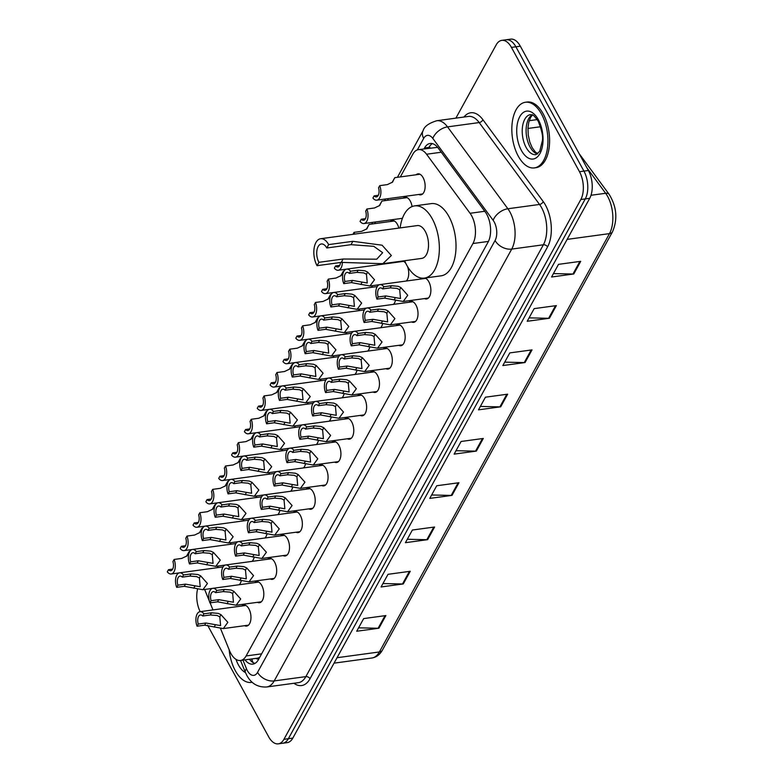 <?xml version="1.0" encoding="UTF-8"?>
<svg xmlns="http://www.w3.org/2000/svg" width="783" height="783" viewBox="0 0 783 783"><rect width="100%" height="100%" fill="white"/><g stroke="black" fill="none" stroke-linecap="round" stroke-linejoin="round"><path stroke-width="1.17" d="M390.384 221.501A10.6 5.647 82.3 0 1 392.244 220.581A10.6 5.647 82.3 0 1 397.382 224.339A10.6 5.647 82.3 0 1 398.831 228.088M403.235 198.138A10.6 5.647 82.3 0 1 405.095 197.218A10.6 5.647 82.3 0 1 410.233 200.977A10.6 5.647 82.3 0 1 412.064 206.565M416.086 174.775A10.6 5.647 82.3 0 1 417.946 173.855A10.6 5.647 82.3 0 1 423.084 177.614A10.6 5.647 82.3 0 1 425.003 188.478A10.6 5.647 82.3 0 1 420.804 194.859A10.6 5.647 82.3 0 1 418.768 194.468M399.673 261.884A10.6 5.647 82.3 0 1 400.514 261.297M402.599 261.003A10.6 5.647 82.3 0 1 405.79 263.352M319.004 465.807A10.6 5.647 82.3 0 1 320.864 464.887A10.6 5.647 82.3 0 1 326.012 468.645A10.6 5.647 82.3 0 1 327.93 479.509A10.6 5.647 82.3 0 1 323.722 485.9A10.6 5.647 82.3 0 1 321.686 485.509M331.855 442.444A10.6 5.647 82.3 0 1 333.715 441.524A10.6 5.647 82.3 0 1 338.853 445.282A10.6 5.647 82.3 0 1 340.781 456.146A10.6 5.647 82.3 0 1 336.573 462.538A10.6 5.647 82.3 0 1 334.537 462.146M267.61 559.268A10.6 5.647 82.3 0 1 269.469 558.338A10.6 5.647 82.3 0 1 274.608 562.096A10.6 5.647 82.3 0 1 276.526 572.96A10.6 5.647 82.3 0 1 272.327 579.351A10.6 5.647 82.3 0 1 270.292 578.96M344.706 419.081A10.6 5.647 82.3 0 1 346.566 418.161A10.6 5.647 82.3 0 1 351.704 421.92A10.6 5.647 82.3 0 1 353.632 432.784A10.6 5.647 82.3 0 1 349.424 439.165A10.6 5.647 82.3 0 1 347.388 438.774M254.759 582.63A10.6 5.647 82.3 0 1 256.618 581.7A10.6 5.647 82.3 0 1 261.757 585.459A10.6 5.647 82.3 0 1 263.675 596.323A10.6 5.647 82.3 0 1 259.476 602.714A10.6 5.647 82.3 0 1 257.441 602.323M306.163 489.169A10.6 5.647 82.3 0 1 308.013 488.249A10.6 5.647 82.3 0 1 313.161 492.008A10.6 5.647 82.3 0 1 315.079 502.872A10.6 5.647 82.3 0 1 310.871 509.263A10.6 5.647 82.3 0 1 308.835 508.872M280.461 535.895A10.6 5.647 82.3 0 1 282.32 534.975A10.6 5.647 82.3 0 1 287.459 538.733A10.6 5.647 82.3 0 1 289.377 549.597A10.6 5.647 82.3 0 1 285.178 555.989A10.6 5.647 82.3 0 1 283.133 555.597M293.312 512.532A10.6 5.647 82.3 0 1 295.162 511.612A10.6 5.647 82.3 0 1 300.31 515.371A10.6 5.647 82.3 0 1 302.228 526.235A10.6 5.647 82.3 0 1 298.02 532.626A10.6 5.647 82.3 0 1 295.984 532.234M357.557 395.718A10.6 5.647 82.3 0 1 359.417 394.798A10.6 5.647 82.3 0 1 364.555 398.557A10.6 5.647 82.3 0 1 366.483 409.421A10.6 5.647 82.3 0 1 362.275 415.802A10.6 5.647 82.3 0 1 360.239 415.411M370.408 372.356A10.6 5.647 82.3 0 1 372.268 371.436A10.6 5.647 82.3 0 1 377.406 375.194A10.6 5.647 82.3 0 1 379.334 386.058A10.6 5.647 82.3 0 1 375.126 392.44A10.6 5.647 82.3 0 1 373.09 392.048M383.259 348.993A10.6 5.647 82.3 0 1 385.119 348.073A10.6 5.647 82.3 0 1 390.257 351.831A10.6 5.647 82.3 0 1 392.175 362.695A10.6 5.647 82.3 0 1 387.976 369.077A10.6 5.647 82.3 0 1 385.941 368.685M396.11 325.63A10.6 5.647 82.3 0 1 397.97 324.71A10.6 5.647 82.3 0 1 403.108 328.469A10.6 5.647 82.3 0 1 405.026 339.333A10.6 5.647 82.3 0 1 400.827 345.714A10.6 5.647 82.3 0 1 398.792 345.323M408.961 302.267A10.6 5.647 82.3 0 1 410.821 301.347A10.6 5.647 82.3 0 1 415.959 305.106A10.6 5.647 82.3 0 1 417.877 315.97A10.6 5.647 82.3 0 1 413.678 322.351A10.6 5.647 82.3 0 1 411.643 321.96M421.812 278.905A10.6 5.647 82.3 0 1 422.908 278.19M424.817 278.043A10.6 5.647 82.3 0 1 428.81 281.743A10.6 5.647 82.3 0 1 430.728 292.607A10.6 5.647 82.3 0 1 426.529 298.989A10.6 5.647 82.3 0 1 424.494 298.597M241.908 605.993A10.6 5.647 82.3 0 1 243.767 605.063A10.6 5.647 82.3 0 1 248.906 608.822A10.6 5.647 82.3 0 1 250.824 619.686A10.6 5.647 82.3 0 1 246.625 626.077A10.6 5.647 82.3 0 1 244.59 625.686M220.581 628.641L229.517 650.614A19.878 10.59 -97.7 0 0 230.848 653.443A19.878 10.59 -97.7 0 0 240.489 660.48A19.878 10.59 -97.7 0 0 246.107 655.948L472.952 243.523A19.878 10.59 -97.7 0 0 470.064 213.279L426.559 154.231A19.878 10.59 -97.7 0 0 418.474 149.631A19.878 10.59 -97.7 0 0 412.847 154.163L400.338 176.919M255.953 658.376A6.626 3.533 -97.7 0 0 259.604 657.436L259.721 657.211A19.878 10.59 82.3 0 1 257.157 658.219L240.489 660.48M437.531 147.224A19.878 12.039 143.6 0 0 437.452 147.361L418.474 149.631M204.647 589.472L209.306 600.923M210.089 602.841L212.966 609.928M388.407 198.598L387.487 200.282M375.566 221.961L374.636 223.644M231.181 542.629A10.6 5.647 82.3 0 1 229.938 544.351M244.032 519.266A10.6 5.647 82.3 0 1 242.789 520.989M256.883 495.903A10.6 5.647 82.3 0 1 255.64 497.626M269.734 472.541A10.6 5.647 82.3 0 1 268.491 474.263M282.585 449.178A10.6 5.647 82.3 0 1 281.342 450.9M295.426 425.815A10.6 5.647 82.3 0 1 294.183 427.538M308.277 402.452A10.6 5.647 82.3 0 1 307.034 404.175M321.128 379.089A10.6 5.647 82.3 0 1 319.885 380.812M333.979 355.727A10.6 5.647 82.3 0 1 332.736 357.449M346.83 332.364A10.6 5.647 82.3 0 1 345.587 334.087M359.681 309.001A10.6 5.647 82.3 0 1 358.438 310.724M372.532 285.638A10.6 5.647 82.3 0 1 371.289 287.361M384.639 263.45A10.6 5.647 82.3 0 1 384.14 263.998M218.33 565.992A10.6 5.647 82.3 0 1 217.087 567.714M254.093 557.506A10.6 5.647 82.3 0 1 252.077 561.372M266.944 534.143A10.6 5.647 82.3 0 1 264.928 538.009M279.795 510.78A10.6 5.647 82.3 0 1 277.779 514.646M292.646 487.418A10.6 5.647 82.3 0 1 290.63 491.284M305.497 464.055A10.6 5.647 82.3 0 1 303.471 467.921M318.348 440.692A10.6 5.647 82.3 0 1 316.322 444.558M331.199 417.329A10.6 5.647 82.3 0 1 329.173 421.195M344.05 393.966A10.6 5.647 82.3 0 1 342.024 397.833M356.901 370.604A10.6 5.647 82.3 0 1 354.875 374.47M369.742 347.241A10.6 5.647 82.3 0 1 367.726 351.107M382.593 323.878A10.6 5.647 82.3 0 1 380.577 327.744M395.444 300.515A10.6 5.647 82.3 0 1 393.428 304.381M407.483 266.474A10.6 5.647 82.3 0 1 406.279 281.019M241.242 580.869A10.6 5.647 82.3 0 1 239.226 584.735M245.001 659.873A19.878 10.59 -97.7 0 0 252.84 664.131A19.878 10.59 -97.7 0 0 258.459 659.599L488.093 242.104A19.878 10.59 -97.7 0 0 485.206 211.86L438.206 148.075A19.878 10.59 -97.7 0 0 430.112 143.475A19.878 10.59 -97.7 0 0 424.494 148.007L424.014 148.878M255.004 663.387A19.878 10.59 82.3 0 1 249.444 659.266M200.174 611.67A19.878 10.59 82.3 0 1 197.522 589.374M455.892 118.135L496.177 44.895A19.878 10.59 82.3 0 1 501.795 40.364A19.878 10.59 82.3 0 1 511.436 47.401L579.489 171.712A19.878 10.59 82.3 0 1 580.829 199.518L283.926 739.318A19.878 10.59 82.3 0 1 278.308 743.85A19.878 10.59 82.3 0 1 268.667 736.813L207.554 625.177M501.795 40.364L510.682 39.15A19.878 10.59 82.3 0 1 520.323 46.187L588.376 170.498A19.878 10.59 82.3 0 1 589.716 198.314L292.822 738.105L288.369 738.712A19.878 10.59 82.3 0 1 282.751 743.243A19.878 10.59 82.3 0 0 288.369 738.712L585.273 198.921L288.369 738.712L283.926 739.318M588.376 170.498L583.932 171.105A19.878 10.59 82.3 0 1 585.273 198.921A19.878 10.59 82.3 0 0 583.932 171.105L515.88 46.794L583.932 171.105L579.489 171.712M506.239 39.757A19.878 10.59 82.3 0 1 515.88 46.794A19.878 10.59 82.3 0 0 506.239 39.757M428.458 148.271L428.937 147.4A19.878 10.59 82.3 0 1 432.402 143.622M580.732 261.326L558.514 264.351L551.555 277.006L573.773 273.981L580.732 261.326M553.434 273.59L572.96 274.021A5.305 3.641 28.8 0 0 573.773 273.981M556.37 305.605L534.153 308.629L527.194 321.284L549.412 318.26L556.37 305.605M529.073 317.869L548.609 318.299A5.305 3.641 28.8 0 0 549.412 318.26M532.019 349.893L509.802 352.908L502.843 365.563L525.06 362.539L532.019 349.893M504.722 362.147L524.258 362.588A5.305 3.641 28.8 0 0 525.06 362.539M507.658 394.172L485.44 397.196L478.482 409.842L500.699 406.817L507.658 394.172M480.361 406.426L499.897 406.866A5.305 3.641 28.8 0 0 500.699 406.817M385.882 615.565L363.664 618.59L356.705 631.245L378.923 628.22L385.882 615.565M358.585 627.829L378.12 628.26A5.305 3.641 28.8 0 0 378.923 628.22M410.243 571.287L388.025 574.311L381.067 586.966L403.284 583.942L410.243 571.287M382.946 583.55L402.482 583.981A5.305 3.641 28.8 0 0 403.284 583.942M434.594 527.008L412.377 530.032L405.418 542.688L427.635 539.663L434.594 527.008M407.297 539.262L426.833 539.702A5.305 3.641 28.8 0 0 427.635 539.663M458.955 482.729L436.728 485.754L429.769 498.399L451.997 495.385L458.955 482.729M431.648 494.983L451.184 495.424A5.305 3.641 28.8 0 0 451.997 495.385M483.307 438.451L461.089 441.475L454.13 454.12L476.348 451.096L483.307 438.451M456.009 450.705L475.545 451.145A5.305 3.641 28.8 0 0 476.348 451.096M292.822 738.105A19.878 10.59 82.3 0 1 287.195 742.636L278.308 743.85M252.146 682.257A33.121 17.647 82.3 0 1 251.363 682.404A33.121 17.647 82.3 0 1 235.292 670.659A33.121 17.647 82.3 0 1 229.135 649.684M317.056 265.682L318.906 262.315A11.265 6 82.3 0 1 316.87 250.766A11.265 6 82.3 0 1 321.333 243.983A11.265 6 82.3 0 1 326.795 247.976L328.654 244.599L352.859 241.311L382.084 245.196L391.353 255.522L382.838 263.695L341.261 262.393L317.056 265.682A16.56 8.828 82.3 0 1 314.052 248.71A16.56 8.828 82.3 0 1 320.619 238.727A16.56 8.828 82.3 0 1 328.654 244.599M318.906 262.315L343.111 259.016L376.74 259.183L382.662 252.684L373.785 246.332L350.999 244.678L326.795 247.976M382.838 263.695L421.734 258.4A16.56 8.828 -97.7 0 0 428.301 248.426A16.56 8.828 -97.7 0 0 425.306 231.455A16.56 8.828 -97.7 0 0 417.27 225.582L320.619 238.727M400.133 227.912A36.439 19.418 82.3 0 1 414.589 205.89A36.439 19.418 82.3 0 1 432.265 218.8A36.439 19.418 82.3 0 1 438.862 256.139A36.439 19.418 82.3 0 1 424.415 278.102A36.439 19.418 82.3 0 1 406.749 265.183A36.439 19.418 82.3 0 1 404.605 260.739M414.589 205.89L431.257 203.619A36.439 19.418 82.3 0 1 448.923 216.529A36.439 19.418 82.3 0 1 455.53 253.868A36.439 19.418 82.3 0 1 441.083 275.831L424.415 278.102M541.474 113.995A33.121 17.647 82.3 0 1 547.483 147.948A33.121 17.647 82.3 0 1 534.349 167.905A33.121 17.647 82.3 0 1 518.277 156.169A33.121 17.647 82.3 0 1 512.278 122.226A33.121 17.647 82.3 0 1 525.413 102.26A33.121 17.647 82.3 0 1 541.474 113.995M525.413 102.26L527.076 102.035A33.121 17.647 82.3 0 1 543.148 113.77A33.121 17.647 82.3 0 1 549.147 147.723A33.121 17.647 82.3 0 1 536.012 167.679L534.349 167.905M198.265 624.051L205.89 623.014L220.6 625.607L219.798 616.838L217.106 615.487L210.314 614.968L202.689 616.006A6.626 3.533 -97.7 0 0 200.419 614.978A6.626 3.533 -97.7 0 0 198.265 624.051L197.071 626.224L204.686 625.186L223.302 628.583L248.485 625.157M197.071 626.224A9.934 5.295 -97.7 0 1 199.968 611.689A9.934 5.295 -97.7 0 1 203.893 613.823L211.508 612.795L218.261 613.383L220.992 614.675L227.843 622.338L223.302 628.583M203.893 613.823L202.689 616.006M211.116 600.688L218.741 599.651L233.451 602.235L232.649 593.475L229.948 592.124L223.165 591.605L215.54 592.643A6.626 3.533 -97.7 0 0 213.27 591.615A6.626 3.533 -97.7 0 0 211.116 600.688L209.922 602.861L217.537 601.824L236.153 605.21L261.336 601.794M209.922 602.861A9.934 5.295 -97.7 0 1 212.819 588.327A9.934 5.295 -97.7 0 1 216.744 590.46L224.359 589.423L231.112 590.02L233.843 591.302L240.694 598.975L236.153 605.21M216.744 590.46L215.54 592.643M223.967 577.325L231.592 576.288L246.302 578.872L245.5 570.112L242.799 568.761L236.016 568.243L228.391 569.28A6.626 3.533 -97.7 0 0 226.121 568.252A6.626 3.533 -97.7 0 0 223.967 577.325L222.773 579.498L230.388 578.461L249.004 581.847L274.177 578.422M222.773 579.498A9.934 5.295 -97.7 0 1 225.67 564.964A9.934 5.295 -97.7 0 1 229.595 567.098L237.21 566.06L243.963 566.657L246.694 567.939L253.545 575.613L249.004 581.847M229.595 567.098L228.391 569.28M236.818 553.963L244.443 552.925L259.153 555.509L258.351 546.749L255.649 545.399L248.867 544.88L241.242 545.917A6.626 3.533 -97.7 0 0 238.972 544.89A6.626 3.533 -97.7 0 0 236.818 553.963L235.624 556.136L243.239 555.098L261.855 558.485L287.028 555.059M235.624 556.136A9.934 5.295 -97.7 0 1 238.521 541.601A9.934 5.295 -97.7 0 1 242.436 543.735L250.061 542.697L256.814 543.294L259.545 544.577L266.396 552.25L261.855 558.485M242.436 543.735L241.242 545.917M249.669 530.6L257.284 529.562L272.004 532.146L271.202 523.387L268.5 522.036L261.718 521.517L254.093 522.555A6.626 3.533 -97.7 0 0 251.823 521.527A6.626 3.533 -97.7 0 0 249.669 530.6L248.475 532.773L256.09 531.735L274.706 535.122L299.879 531.696M248.475 532.773A9.934 5.295 -97.7 0 1 251.372 518.238A9.934 5.295 -97.7 0 1 255.287 520.372L262.912 519.335L269.665 519.932L272.396 521.214L279.247 528.887L274.706 535.122M255.287 520.372L254.093 522.555M262.52 507.237L270.135 506.2L284.855 508.784L284.053 500.024L281.351 498.673L274.569 498.154L266.944 499.192A6.626 3.533 -97.7 0 0 264.674 498.164A6.626 3.533 -97.7 0 0 262.52 507.237L261.326 509.41L268.941 508.373L287.557 511.759L312.73 508.333M261.326 509.41A9.934 5.295 -97.7 0 1 264.223 494.876A9.934 5.295 -97.7 0 1 268.138 497.009L275.763 495.972L282.516 496.569L285.247 497.851L292.098 505.524L287.557 511.759M268.138 497.009L266.944 499.192M275.371 483.874L282.986 482.837L297.706 485.421L296.904 476.661L294.202 475.31L287.41 474.792L279.795 475.819A6.626 3.533 -97.7 0 0 277.525 474.801A6.626 3.533 -97.7 0 0 275.371 483.874L274.177 486.047L281.792 485.01L300.408 488.396L325.581 484.971M274.177 486.047A9.934 5.295 -97.7 0 1 277.074 471.513A9.934 5.295 -97.7 0 1 280.989 473.646L288.614 472.609L295.367 473.206L298.098 474.488L304.939 482.162L300.408 488.396M280.989 473.646L279.795 475.819M288.222 460.512L295.837 459.474L310.557 462.058L309.755 453.298L307.053 451.948L300.261 451.429L292.646 452.457A6.626 3.533 -97.7 0 0 290.366 451.439A6.626 3.533 -97.7 0 0 288.222 460.512L287.028 462.684L294.643 461.647L313.259 465.033L338.432 461.608M287.028 462.684A9.934 5.295 -97.7 0 1 289.925 448.15A9.934 5.295 -97.7 0 1 293.84 450.284L301.465 449.246L308.218 449.843L310.949 451.125L317.79 458.799L313.259 465.033M293.84 450.284L292.646 452.457M301.073 437.139L308.688 436.111L323.408 438.695L322.606 429.936L319.904 428.585L313.112 428.066L305.497 429.094A6.626 3.533 -97.7 0 0 303.217 428.076A6.626 3.533 -97.7 0 0 301.073 437.139L299.879 439.322L307.494 438.284L326.11 441.671L351.283 438.245M299.879 439.322A9.934 5.295 -97.7 0 1 302.776 424.787A9.934 5.295 -97.7 0 1 306.691 426.921L314.316 425.883L321.059 426.481L323.79 427.763L330.641 435.436L326.11 441.671M306.691 426.921L305.497 429.094M313.924 413.776L321.539 412.749L336.259 415.333L335.457 406.573L332.755 405.222L325.963 404.703L318.348 405.731A6.626 3.533 -97.7 0 0 316.068 404.713A6.626 3.533 -97.7 0 0 313.924 413.776L312.72 415.959L320.345 414.921L338.961 418.308L364.134 414.882M312.72 415.959A9.934 5.295 -97.7 0 1 315.627 401.425A9.934 5.295 -97.7 0 1 319.542 403.558L327.157 402.521L333.91 403.118L336.641 404.4L343.492 412.073L338.961 418.308M319.542 403.558L318.348 405.731M326.775 390.414L334.39 389.386L349.11 391.97L348.298 383.21L345.606 381.859L338.814 381.331L331.199 382.368A6.626 3.533 -97.7 0 0 328.919 381.35A6.626 3.533 -97.7 0 0 326.775 390.414L325.571 392.596L333.196 391.559L351.812 394.945L376.985 391.52M325.571 392.596A9.934 5.295 -97.7 0 1 328.478 378.062A9.934 5.295 -97.7 0 1 332.393 380.195L340.008 379.158L346.761 379.755L349.492 381.037L356.343 388.711L351.812 394.945M332.393 380.195L331.199 382.368M339.626 367.051L347.241 366.023L361.952 368.607L361.149 359.847L358.457 358.497L351.665 357.968L344.05 359.006A6.626 3.533 -97.7 0 0 341.77 357.988A6.626 3.533 -97.7 0 0 339.626 367.051L338.422 369.233L346.047 368.196L364.663 371.582L389.836 368.157M338.422 369.233A9.934 5.295 -97.7 0 1 341.329 354.699A9.934 5.295 -97.7 0 1 345.244 356.833L352.859 355.795L359.612 356.392L362.343 357.674L369.194 365.348L364.663 371.582M345.244 356.833L344.05 359.006M352.467 343.688L360.092 342.651L374.803 345.244L374 336.484L371.308 335.134L364.516 334.605L356.901 335.643A6.626 3.533 -97.7 0 0 354.621 334.625A6.626 3.533 -97.7 0 0 352.467 343.688L351.273 345.871L358.898 344.833L377.504 348.22L402.687 344.794M351.273 345.871A9.934 5.295 -97.7 0 1 354.17 331.336A9.934 5.295 -97.7 0 1 358.095 333.47L365.71 332.432L372.463 333.029L375.194 334.312L382.045 341.985L377.504 348.22M358.095 333.47L356.901 335.643M365.318 320.325L372.943 319.288L387.654 321.882L386.851 313.122L384.159 311.771L377.367 311.243L369.752 312.28A6.626 3.533 -97.7 0 0 367.472 311.262A6.626 3.533 -97.7 0 0 365.318 320.325L364.124 322.508L371.749 321.47L390.355 324.857L415.538 321.431M364.124 322.508A9.934 5.295 -97.7 0 1 367.021 307.973A9.934 5.295 -97.7 0 1 370.946 310.107L378.561 309.07L385.314 309.667L388.045 310.949L394.896 318.622L390.355 324.857M370.946 310.107L369.752 312.28M378.169 296.963L385.794 295.925L400.505 298.519L399.702 289.759L397.01 288.408L390.218 287.88L382.603 288.917A6.626 3.533 -97.7 0 0 380.323 287.899A6.626 3.533 -97.7 0 0 378.169 296.963L376.975 299.145L384.6 298.108L403.206 301.494L428.389 298.069M376.975 299.145A9.934 5.295 -97.7 0 1 379.872 284.611A9.934 5.295 -97.7 0 1 383.797 286.744L391.412 285.707L398.165 286.304L400.896 287.586L407.747 295.26L403.206 301.494M383.797 286.744L382.603 288.917M185.493 584.138L200.203 586.731L199.401 577.962L196.699 576.621L189.917 576.092L182.292 577.13A6.626 3.533 -97.7 0 0 180.021 576.102A6.626 3.533 -97.7 0 0 177.868 585.175L185.493 584.138L184.289 586.31L176.674 587.348L177.868 585.175M182.292 577.13L183.496 574.957L191.111 573.919L197.864 574.507L200.595 575.799L207.446 583.472L202.905 589.707L184.289 586.31M183.496 574.957A9.934 5.295 -97.7 0 0 179.571 572.823A9.934 5.295 -97.7 0 0 176.674 587.348M198.344 560.775L213.054 563.369L212.252 554.599L209.55 553.258L202.768 552.729L195.143 553.767A6.626 3.533 -97.7 0 0 192.872 552.739A6.626 3.533 -97.7 0 0 190.719 561.812L198.344 560.775L197.14 562.948L189.525 563.985L190.719 561.812M195.143 553.767L196.337 551.594L203.962 550.557L210.715 551.144L213.446 552.436L220.297 560.109L215.756 566.344L197.14 562.948M196.337 551.594A9.934 5.295 -97.7 0 0 192.422 549.46A9.934 5.295 -97.7 0 0 189.525 563.985M211.185 537.412L225.905 540.006L225.103 531.236L222.401 529.895L215.619 529.367L207.994 530.404A6.626 3.533 -97.7 0 0 205.723 529.377A6.626 3.533 -97.7 0 0 203.57 538.45L211.185 537.412L209.991 539.585L202.376 540.622L203.57 538.45M207.994 530.404L209.188 528.231L216.813 527.194L223.566 527.781L226.297 529.073L233.148 536.746L228.607 542.981L209.991 539.585M209.188 528.231A9.934 5.295 -97.7 0 0 205.273 526.098A9.934 5.295 -97.7 0 0 202.376 540.622M224.036 514.049L238.756 516.643L237.954 507.873L235.252 506.532L228.47 506.004L220.845 507.041A6.626 3.533 -97.7 0 0 218.574 506.014A6.626 3.533 -97.7 0 0 216.421 515.087L224.036 514.049L222.842 516.222L215.227 517.26L216.421 515.087M220.845 507.041L222.039 504.869L229.664 503.831L236.417 504.418L239.148 505.71L245.999 513.384L241.458 519.618L222.842 516.222M222.039 504.869A9.934 5.295 -97.7 0 0 218.124 502.735A9.934 5.295 -97.7 0 0 215.227 517.26M236.887 490.687L251.607 493.28L250.805 484.511L248.103 483.17L241.311 482.641L233.696 483.679A6.626 3.533 -97.7 0 0 231.425 482.651A6.626 3.533 -97.7 0 0 229.272 491.724L236.887 490.687L235.693 492.859L228.078 493.897L229.272 491.724M233.696 483.679L234.89 481.506L242.515 480.468L249.268 481.056L251.999 482.348L258.84 490.021L254.309 496.256L235.693 492.859M234.89 481.506A9.934 5.295 -97.7 0 0 230.975 479.372A9.934 5.295 -97.7 0 0 228.078 493.897M249.738 467.324L264.458 469.917L263.656 461.148L260.954 459.807L254.162 459.278L246.547 460.316A6.626 3.533 -97.7 0 0 244.267 459.288A6.626 3.533 -97.7 0 0 242.123 468.361L249.738 467.324L248.544 469.497L240.929 470.534L242.123 468.361M246.547 460.316L247.741 458.143L255.366 457.106L262.119 457.693L264.85 458.985L271.691 466.658L267.16 472.893L248.544 469.497M247.741 458.143A9.934 5.295 -97.7 0 0 243.826 456.009A9.934 5.295 -97.7 0 0 240.929 470.534M262.589 443.961L277.309 446.555L276.507 437.785L273.805 436.444L267.013 435.916L259.398 436.953A6.626 3.533 -97.7 0 0 257.118 435.925A6.626 3.533 -97.7 0 0 254.974 444.998L262.589 443.961L261.395 446.134L253.78 447.171L254.974 444.998M259.398 436.953L260.592 434.78L268.217 433.743L274.96 434.33L277.691 435.622L284.542 443.295L280.011 449.53L261.395 446.134M260.592 434.78A9.934 5.295 -97.7 0 0 256.677 432.647A9.934 5.295 -97.7 0 0 253.78 447.171M275.44 420.598L290.16 423.192L289.358 414.422L286.656 413.081L279.864 412.553L272.249 413.59A6.626 3.533 -97.7 0 0 269.969 412.563A6.626 3.533 -97.7 0 0 267.825 421.636L275.44 420.598L274.246 422.771L266.621 423.809L267.825 421.636M272.249 413.59L273.443 411.418L281.058 410.38L287.811 410.967L290.542 412.259L297.393 419.933L292.862 426.167L274.246 422.771M273.443 411.418A9.934 5.295 -97.7 0 0 269.528 409.284A9.934 5.295 -97.7 0 0 266.621 423.809M288.291 397.235L303.001 399.829L302.199 391.06L299.507 389.719L292.715 389.19L285.1 390.228A6.626 3.533 -97.7 0 0 282.82 389.2A6.626 3.533 -97.7 0 0 280.676 398.273L288.291 397.235L287.097 399.408L279.472 400.446L280.676 398.273M285.1 390.228L286.294 388.055L293.909 387.017L300.662 387.605L303.393 388.897L310.244 396.57L305.713 402.805L287.097 399.408M286.294 388.055A9.934 5.295 -97.7 0 0 282.379 385.921A9.934 5.295 -97.7 0 0 279.472 400.446M301.142 373.873L315.852 376.466L315.05 367.697L312.358 366.356L305.566 365.827L297.951 366.865A6.626 3.533 -97.7 0 0 295.671 365.837A6.626 3.533 -97.7 0 0 293.527 374.91L301.142 373.873L299.948 376.046L292.323 377.083L293.527 374.91M297.951 366.865L299.145 364.692L306.76 363.655L313.513 364.242L316.244 365.534L323.095 373.207L318.554 379.442L299.948 376.046M299.145 364.692A9.934 5.295 -97.7 0 0 295.23 362.558A9.934 5.295 -97.7 0 0 292.323 377.083M313.993 350.51L328.703 353.104L327.901 344.334L325.209 342.993L318.417 342.465L310.802 343.502A6.626 3.533 -97.7 0 0 308.522 342.474A6.626 3.533 -97.7 0 0 306.368 351.547L313.993 350.51L312.799 352.683L305.174 353.72L306.368 351.547M310.802 343.502L311.996 341.329L319.611 340.292L326.364 340.879L329.095 342.171L335.946 349.844L331.405 356.079L312.799 352.683M311.996 341.329A9.934 5.295 -97.7 0 0 308.071 339.196A9.934 5.295 -97.7 0 0 305.174 353.72M326.844 327.147L341.554 329.741L340.752 320.971L338.06 319.63L331.268 319.102L323.653 320.139A6.626 3.533 -97.7 0 0 321.373 319.112A6.626 3.533 -97.7 0 0 319.219 328.185L326.844 327.147L325.65 329.32L318.025 330.357L319.219 328.185M323.653 320.139L324.847 317.967L332.462 316.929L339.215 317.516L341.946 318.808L348.797 326.472L344.256 332.716L325.65 329.32M324.847 317.967A9.934 5.295 -97.7 0 0 320.922 315.833A9.934 5.295 -97.7 0 0 318.025 330.357M339.695 303.784L354.405 306.378L353.603 297.609L350.911 296.268L344.119 295.739L336.504 296.777A6.626 3.533 -97.7 0 0 334.224 295.749A6.626 3.533 -97.7 0 0 332.07 304.822L339.695 303.784L338.501 305.957L330.876 306.995L332.07 304.822M336.504 296.777L337.698 294.604L345.313 293.566L352.066 294.154L354.797 295.445L361.648 303.109L357.107 309.354L338.501 305.957M337.698 294.604A9.934 5.295 -97.7 0 0 333.773 292.47A9.934 5.295 -97.7 0 0 330.876 306.995M352.546 280.422L367.256 283.015L366.454 274.246L363.762 272.895L356.97 272.376L349.345 273.414A6.626 3.533 -97.7 0 0 347.075 272.386A6.626 3.533 -97.7 0 0 344.921 281.459L352.546 280.422L351.342 282.594L343.727 283.632L344.921 281.459M349.345 273.414L350.549 271.231L358.164 270.204L364.917 270.791L367.648 272.083L374.499 279.746L369.958 285.991L351.342 282.594M350.549 271.231A9.934 5.295 -97.7 0 0 346.624 269.107A9.934 5.295 -97.7 0 0 343.727 283.632M187.245 555.529L186.785 556.018M186.452 556.341L189.192 551.477L186.834 555.979L181.744 558.416L174.12 559.454A9.934 5.295 -97.7 0 1 171.223 573.988L179.199 572.902M172.691 569.104L168.502 569.672L167.308 571.854A9.934 5.295 -97.7 0 0 171.223 573.988M168.502 569.672A6.626 3.533 -97.7 0 0 170.772 570.699A6.626 3.533 -97.7 0 0 172.926 561.626L174.12 559.454M200.096 532.166L199.636 532.655M199.303 532.978L202.043 528.114L199.685 532.616L194.595 535.053L186.971 536.091A9.934 5.295 -97.7 0 1 184.074 550.615L192.05 549.539M185.542 545.741L181.353 546.309L180.159 548.491A9.934 5.295 -97.7 0 0 184.074 550.615M181.353 546.309A6.626 3.533 -97.7 0 0 183.623 547.337A6.626 3.533 -97.7 0 0 185.777 538.264L186.971 536.091M212.947 508.803L212.487 509.293M212.154 509.616L214.894 504.751L212.536 509.253L207.446 511.69L199.822 512.728A9.934 5.295 -97.7 0 1 196.924 527.253L204.901 526.176M198.393 522.378L194.204 522.946L193 525.129A9.934 5.295 -97.7 0 0 196.924 527.253M194.204 522.946A6.626 3.533 -97.7 0 0 196.474 523.974A6.626 3.533 -97.7 0 0 198.628 514.901L199.822 512.728M225.798 485.44L225.338 485.93M224.995 486.253L227.745 481.388L225.387 485.891L220.287 488.328L212.673 489.365A9.934 5.295 -97.7 0 1 209.775 503.89L217.752 502.813M211.244 499.016L207.055 499.583L205.851 501.766A9.934 5.295 -97.7 0 0 209.775 503.89M207.055 499.583A6.626 3.533 -97.7 0 0 209.325 500.611A6.626 3.533 -97.7 0 0 211.479 491.538L212.673 489.365M238.639 462.078L238.189 462.567M237.846 462.89L240.596 458.026L238.238 462.528L233.138 464.965L225.524 466.002A9.934 5.295 -97.7 0 1 222.626 480.527L230.603 479.441M224.095 475.653L219.906 476.221L218.702 478.403A9.934 5.295 -97.7 0 0 222.626 480.527M219.906 476.221A6.626 3.533 -97.7 0 0 222.176 477.248A6.626 3.533 -97.7 0 0 224.329 468.175L225.524 466.002M251.49 438.715L251.04 439.204M250.697 439.527L253.447 434.663L251.089 439.165L245.989 441.602L238.375 442.64A9.934 5.295 -97.7 0 1 235.477 457.164L243.454 456.078M236.946 452.29L232.757 452.858L231.553 455.031A9.934 5.295 -97.7 0 0 235.477 457.164M232.757 452.858A6.626 3.533 -97.7 0 0 235.027 453.886A6.626 3.533 -97.7 0 0 237.18 444.813L238.375 442.64M264.341 415.352L263.891 415.842M263.548 416.164L266.298 411.3L263.94 415.802L258.84 418.239L251.226 419.277A9.934 5.295 -97.7 0 1 248.328 433.802L256.305 432.715M249.797 428.927L245.598 429.495L244.404 431.668A9.934 5.295 -97.7 0 0 248.328 433.802M245.598 429.495A6.626 3.533 -97.7 0 0 247.878 430.523A6.626 3.533 -97.7 0 0 250.031 421.45L251.226 419.277M277.192 391.989L276.742 392.479M276.399 392.802L279.149 387.937L276.791 392.44L271.691 394.877L264.077 395.914A9.934 5.295 -97.7 0 1 261.179 410.439L269.156 409.352M262.648 405.565L258.449 406.132L257.255 408.305A9.934 5.295 -97.7 0 0 261.179 410.439M258.449 406.132A6.626 3.533 -97.7 0 0 260.729 407.16A6.626 3.533 -97.7 0 0 262.882 398.087L264.077 395.914M290.043 368.627L289.593 369.116M289.25 369.439L292 364.575L289.632 369.077L284.542 371.514L276.928 372.551A9.934 5.295 -97.7 0 1 274.021 387.076L282.007 385.99M275.499 382.202L271.3 382.77L270.106 384.942A9.934 5.295 -97.7 0 0 274.021 387.076M271.3 382.77A6.626 3.533 -97.7 0 0 273.58 383.797A6.626 3.533 -97.7 0 0 275.724 374.724L276.928 372.551M302.894 345.264L302.444 345.753M302.101 346.076L304.851 341.212L302.483 345.714L297.393 348.151L289.779 349.189A9.934 5.295 -97.7 0 1 286.872 363.713L294.858 362.627M288.35 358.839L284.151 359.407L282.957 361.58A9.934 5.295 -97.7 0 0 286.872 363.713M284.151 359.407A6.626 3.533 -97.7 0 0 286.431 360.434A6.626 3.533 -97.7 0 0 288.575 351.361L289.779 349.189M315.745 321.901L315.295 322.39M314.952 322.713L317.702 317.849L315.334 322.351L310.244 324.788L302.63 325.826A9.934 5.295 -97.7 0 1 299.723 340.351L307.709 339.264M301.201 335.476L297.002 336.044L295.808 338.217A9.934 5.295 -97.7 0 0 299.723 340.351M297.002 336.044A6.626 3.533 -97.7 0 0 299.282 337.072A6.626 3.533 -97.7 0 0 301.426 327.999L302.63 325.826M328.596 298.529L328.146 299.028M327.803 299.351L330.553 294.486L328.185 298.989L323.095 301.426L315.471 302.463A9.934 5.295 -97.7 0 1 312.574 316.988L320.56 315.901M314.052 312.114L309.853 312.681L308.659 314.854A9.934 5.295 -97.7 0 0 312.574 316.988M309.853 312.681A6.626 3.533 -97.7 0 0 312.133 313.709A6.626 3.533 -97.7 0 0 314.277 304.636L315.471 302.463M341.447 275.166L340.996 275.665M340.654 275.988L343.404 271.124L341.036 275.626L335.946 278.063L328.322 279.1A9.934 5.295 -97.7 0 1 325.425 293.625L333.411 292.539M326.902 288.751L322.704 289.319L321.51 291.491A9.934 5.295 -97.7 0 0 325.425 293.625M322.704 289.319A6.626 3.533 -97.7 0 0 324.984 290.346A6.626 3.533 -97.7 0 0 327.128 281.273L328.322 279.1M339.753 265.388L335.555 265.956L334.361 268.129A9.934 5.295 -97.7 0 0 338.276 270.262A9.934 5.295 -97.7 0 0 342.357 262.256M335.555 265.956A6.626 3.533 -97.7 0 0 337.835 266.983A6.626 3.533 -97.7 0 0 340.507 262.491M367.149 228.44L366.698 228.939M366.356 229.262L369.106 224.398L366.738 228.9L361.648 231.337L354.024 232.375A9.934 5.295 -97.7 0 1 354.591 234.107M352.947 234.332L354.024 232.375M380 205.077L379.54 205.577M379.207 205.89L381.947 201.035L379.589 205.537L374.499 207.975L366.875 209.012A9.934 5.295 -97.7 0 1 363.978 223.537L402.433 218.31M365.446 218.663L361.257 219.23L360.063 221.403A9.934 5.295 -97.7 0 0 363.978 223.537M361.257 219.23A6.626 3.533 -97.7 0 0 363.527 220.258A6.626 3.533 -97.7 0 0 365.681 211.185L366.875 209.012M392.851 181.715L392.391 182.214M392.058 182.527L394.798 177.672L392.44 182.175L387.35 184.612L379.726 185.649A9.934 5.295 -97.7 0 1 376.829 200.174L422.663 193.939M378.297 195.3L374.108 195.867L372.914 198.04A9.934 5.295 -97.7 0 0 376.829 200.174M374.108 195.867A6.626 3.533 -97.7 0 0 376.378 196.895A6.626 3.533 -97.7 0 0 378.532 187.822L379.726 185.649M429.544 146.411A19.878 13.654 28.8 0 0 429.994 148.065M252.234 658.885A19.878 7.292 157.9 0 0 252.322 660.881L251.549 658.983M261.63 653.834L246.107 655.948M441.269 152.235L426.559 154.231M484.775 211.273L470.064 213.279M488.445 241.418L472.952 243.523M242.984 660.147L246.498 668.78A13.252 7.057 -97.7 0 0 247.389 670.659A13.252 7.057 -97.7 0 0 257.558 672.333L495.081 240.498A13.252 7.057 -97.7 0 0 494.19 221.951A13.252 7.057 -97.7 0 0 493.153 220.326L432.823 138.444A13.252 7.057 -97.7 0 0 423.681 138.405L417.349 149.905M432.823 138.444A13.252 8.026 143.6 0 1 447.533 126.875L507.873 208.758A26.505 14.123 82.3 0 1 509.939 212.007A26.505 14.123 82.3 0 1 511.72 249.092L274.197 680.926A26.505 14.123 82.3 0 1 266.709 686.975L298.372 682.668A26.505 14.123 -97.7 0 0 305.859 676.62L543.382 244.785A26.505 14.123 -97.7 0 0 541.601 207.701A26.505 14.123 -97.7 0 0 539.536 204.451L479.196 122.569A26.505 14.123 -97.7 0 0 468.41 116.432L436.748 120.739A26.505 14.123 82.3 0 1 447.533 126.875L479.196 122.569A3.308 2.006 -36.4 0 0 482.876 119.672L543.216 201.554A29.813 15.885 82.3 0 1 547.542 246.929L310.019 678.763A3.308 2.28 28.8 0 0 305.859 676.62L274.197 680.926A13.252 9.102 -151.2 0 1 257.558 672.333M543.216 201.554A3.308 2.006 -36.4 0 1 539.536 204.451L507.873 208.758A13.252 8.026 143.6 0 0 493.153 220.326M310.019 678.763A29.813 15.885 82.3 0 1 293.938 683.265M463.976 117.029A29.813 15.885 82.3 0 1 482.876 119.672M580.829 199.518L589.716 198.314M511.436 47.401L520.323 46.187M495.081 240.498A13.252 9.102 -151.2 0 0 511.72 249.092L543.382 244.785A3.308 2.28 28.8 0 1 547.542 246.929M423.681 138.405A13.252 9.102 -151.2 0 1 423.182 130.507L397.431 177.31M246.498 668.78A13.252 4.864 157.9 0 0 245.333 672.254L240.538 660.48M428.937 147.4L424.494 148.007M579.156 153.654L609.164 194.38A6.626 4.013 143.6 0 0 605.641 193.284L587.015 168.012M609.164 194.38C616.72 206.712 617.846 219.171 612.521 231.758A6.626 4.551 -151.2 0 1 609.487 233.618A26.505 14.123 -97.7 0 0 605.641 193.284L591.008 195.27M337.033 657.72L379.383 651.955A6.626 4.551 28.8 0 0 382.427 650.096C379.882 654.657 376.369 657.289 371.896 658.004A26.505 14.123 -97.7 0 0 379.383 651.955L609.487 233.618L567.137 239.383M540.544 126.748L527.928 128.461M482.465 438.568L475.545 451.145M458.104 482.847L451.184 495.424M433.753 527.125L426.833 539.702M409.401 571.404L402.482 583.981M385.04 615.683L378.12 628.26M506.816 394.28L499.897 406.866M531.177 350.001L524.258 362.588M555.529 305.722L548.609 318.299M579.88 261.444L572.96 274.021M245.48 672.617A24.165 12.88 82.3 0 1 238.433 664.963A24.165 12.88 82.3 0 1 236.006 659.374M350.999 244.678L352.859 241.311M341.261 262.393L343.111 259.016M535.934 154.643A20.192 10.756 82.3 0 1 526.147 147.488A20.192 10.756 82.3 0 1 522.486 126.797A20.192 10.756 82.3 0 1 530.492 114.621C532.401 115.649 531.481 111.891 538.185 121.159C541.807 130.125 543.196 136.663 542.365 140.774L539.722 151.325L535.934 154.643M538.342 119.701A24.165 12.88 82.3 0 1 539.976 153.517A24.165 12.88 82.3 0 1 521.419 150.473A24.165 12.88 82.3 0 1 519.785 116.647A24.165 12.88 82.3 0 1 538.342 119.701M537.51 153.967A20.192 10.756 82.3 0 1 530.032 146.959A20.192 10.756 82.3 0 1 532.186 114.847M220.992 614.675L219.798 616.838M215.354 624.922L214.16 627.085M205.89 623.014L204.686 625.186M211.508 612.795L210.314 614.968M233.843 591.302L232.649 593.475M228.205 601.559L227.011 603.722M218.741 599.651L217.537 601.824M224.359 589.423L223.165 591.605M246.694 567.939L245.5 570.112M241.056 578.197L239.862 580.36M231.592 576.288L230.388 578.461M237.21 566.06L236.016 568.243M259.545 544.577L258.351 546.749M253.907 554.834L252.713 556.997M244.443 552.925L243.239 555.098M250.061 542.697L248.867 544.88M272.396 521.214L271.202 523.387M266.758 531.471L265.564 533.634M257.284 529.562L256.09 531.735M262.912 519.335L261.718 521.517M285.247 497.851L284.053 500.024M279.609 508.108L278.415 510.271M270.135 506.2L268.941 508.373M275.763 495.972L274.569 498.154M298.098 474.488L296.904 476.661M292.451 484.746L291.266 486.909M282.986 482.837L281.792 485.01M288.614 472.609L287.41 474.792M310.949 451.125L309.755 453.298M305.301 461.383L304.117 463.546M295.837 459.474L294.643 461.647M301.465 449.246L300.261 451.429M323.79 427.763L322.606 429.936M318.152 438.02L316.958 440.183M308.688 436.111L307.494 438.284M314.316 425.883L313.112 428.066M336.641 404.4L335.457 406.573M331.003 414.657L329.809 416.82M321.539 412.749L320.345 414.921M327.157 402.521L325.963 404.703M349.492 381.037L348.298 383.21M343.854 391.294L342.66 393.457M334.39 389.386L333.196 391.559M340.008 379.158L338.814 381.331M362.343 357.674L361.149 359.847M356.705 367.932L355.511 370.095M347.241 366.023L346.047 368.196M352.859 355.795L351.665 357.968M375.194 334.312L374 336.484M369.556 344.569L368.362 346.732M360.092 342.651L358.898 344.833M365.71 332.432L364.516 334.605M388.045 310.949L386.851 313.122M382.407 321.206L381.213 323.369M372.943 319.288L371.749 321.47M378.561 309.07L377.367 311.243M400.896 287.586L399.702 289.759M395.258 297.843L394.064 300.006M385.794 295.925L384.6 298.108M391.412 285.707L390.218 287.88M189.917 576.092L191.111 573.919M199.401 577.962L200.595 575.799M193.763 588.219L194.957 586.046M202.768 552.729L203.962 550.557M212.252 554.599L213.446 552.436M206.614 564.856L207.808 562.683M215.619 529.367L216.813 527.194M225.103 531.236L226.297 529.073M219.465 541.493L220.659 539.321M228.47 506.004L229.664 503.831M237.954 507.873L239.148 505.71M232.316 518.131L233.51 515.958M241.311 482.641L242.515 480.468M250.805 484.511L251.999 482.348M245.167 494.768L246.351 492.595M254.162 459.278L255.366 457.106M263.656 461.148L264.85 458.985M258.018 471.405L259.202 469.232M267.013 435.916L268.217 433.743M276.507 437.785L277.691 435.622M270.859 448.042L272.053 445.87M279.864 412.553L281.058 410.38M289.358 414.422L290.542 412.259M283.71 424.68L284.904 422.507M292.715 389.19L293.909 387.017M302.199 391.06L303.393 388.897M296.561 401.317L297.755 399.144M305.566 365.827L306.76 363.655M315.05 367.697L316.244 365.534M309.412 377.954L310.606 375.781M318.417 342.465L319.611 340.292M327.901 344.334L329.095 342.171M322.263 354.591L323.457 352.419M331.268 319.102L332.462 316.929M340.752 320.971L341.946 318.808M335.114 331.229L336.308 329.056M344.119 295.739L345.313 293.566M353.603 297.609L354.797 295.445M347.965 307.866L349.159 305.693M356.97 272.376L358.164 270.204M366.454 274.246L367.648 272.083M360.816 284.503L362.01 282.33M253.085 662.594L252.322 660.881M245.333 672.254L246.87 675.514C251.343 683.647 257.95 687.474 266.709 686.975M436.748 120.739C428.849 123.176 424.317 126.425 423.182 130.507M385.51 198.999L384.58 200.673M372.659 222.362L371.729 224.036M612.521 231.758L382.427 650.096M537.255 119.593L529.191 120.69M371.896 658.004L334.047 663.152M251.363 682.404L252.175 682.287M532.518 114.984L530.639 117.323L528.74 122.314L527.948 128.118L528.261 135.175L529.827 142.154L532.127 147.576L535.308 151.951L537.794 153.752M199.968 611.689L245.803 605.455M212.819 588.327L258.654 582.092M225.67 564.964L271.505 558.729M238.521 541.601L284.356 535.366M251.372 518.238L297.207 512.004M264.223 494.876L310.058 488.641M277.074 471.513L322.899 465.278M289.925 448.15L335.75 441.915M302.776 424.787L348.601 418.553M315.627 401.425L361.452 395.19M328.478 378.062L374.303 371.827M341.329 354.699L387.154 348.464M354.17 331.336L400.005 325.102M367.021 307.973L412.856 301.739M379.872 284.611L425.707 278.376M202.905 589.707L212.457 588.405M179.571 572.823L223.057 566.902M215.756 566.344L225.298 565.042M192.422 549.46L235.908 543.539M228.607 542.981L238.149 541.679M205.273 526.098L248.759 520.176M241.458 519.618L251 518.317M218.124 502.735L261.61 496.814M254.309 496.256L263.851 494.954M230.975 479.372L274.451 473.451M267.16 472.893L276.702 471.591M243.826 456.009L287.302 450.088M280.011 449.53L289.553 448.228M256.677 432.647L300.153 426.725M292.862 426.167L302.404 424.866M269.528 409.284L313.004 403.362M305.713 402.805L315.255 401.503M282.379 385.921L325.855 380M318.564 379.442L328.106 378.14M295.23 362.558L338.706 356.637M331.405 356.079L340.957 354.777M308.071 339.196L351.557 333.274M344.256 332.716L353.808 331.415M320.922 315.833L364.408 309.911M357.107 309.354L366.659 308.052M333.773 292.47L377.259 286.549M369.958 285.991L379.51 284.689M346.624 269.107L403.568 261.356M189.192 551.477L189.809 551.398M202.043 528.114L202.66 528.036M214.894 504.751L215.511 504.673M227.745 481.388L228.352 481.31M240.596 458.026L241.203 457.947M253.447 434.663L254.054 434.585M266.298 411.3L266.905 411.222M279.149 387.937L279.756 387.859M292 364.575L292.607 364.496M304.851 341.212L305.458 341.134M317.702 317.849L318.309 317.771M330.553 294.486L331.16 294.408M343.404 271.124L344.011 271.045M338.276 270.262L346.262 269.176M369.106 224.398L394.28 220.972M381.947 201.035L407.131 197.61M394.798 177.672L419.982 174.247"/></g></svg>
